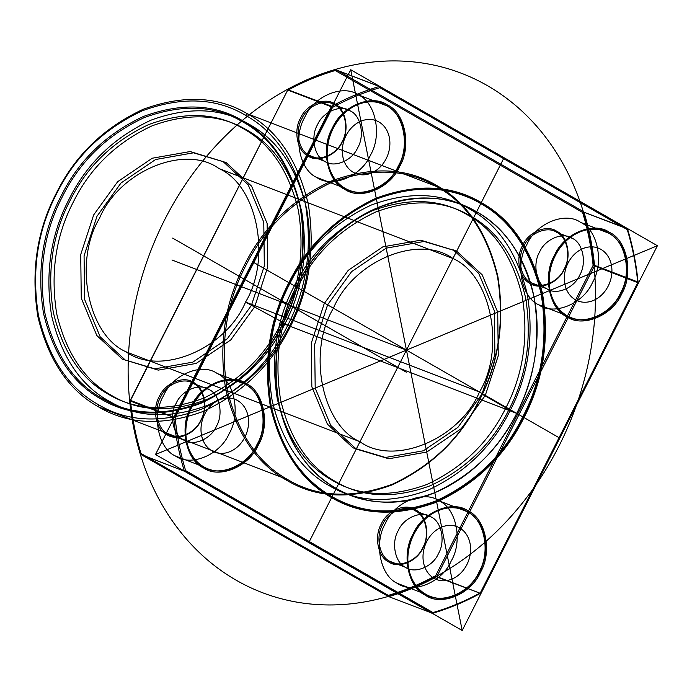 <?xml version="1.0" encoding="UTF-8"?>
<svg xmlns="http://www.w3.org/2000/svg" width="692" height="692" viewBox="0 0 692 692"><rect width="100%" height="100%" fill="white"/><g stroke="black" fill="none" stroke-linecap="round" stroke-linejoin="round"><path stroke-width="1.04" d="M332.359 480.378C305.103 465.327 286.73 438.036 277.233 398.505C270.762 357.721 276.307 320.474 293.875 286.782C310.708 252.675 336.926 227.296 372.538 210.645C408.816 197.384 440.354 198.742 467.143 214.702C494.399 229.753 512.772 257.043 522.278 296.574C528.74 337.359 523.195 374.606 505.636 408.297C488.794 442.404 462.576 467.783 426.964 484.435C390.686 497.695 359.148 496.337 332.359 480.378L335.707 481.667C308.459 466.616 290.078 439.325 280.58 399.794C274.11 359.01 279.654 321.763 297.223 288.071C314.056 253.955 340.282 228.576 375.886 211.934C412.164 198.673 443.702 200.031 470.491 215.99C497.747 231.042 516.128 258.332 525.626 297.863C532.096 338.647 526.543 375.894 508.983 409.586C492.15 443.693 465.924 469.072 430.32 485.723C394.033 498.975 362.504 497.626 335.707 481.667M288.166 89.536C303.65 81.094 319.505 74.494 335.724 69.754L379.268 86.491C363.049 91.24 347.202 97.831 331.719 106.274L287.881 89.726L130.459 400.521C132.319 418.85 135.831 436.496 140.986 453.459L388.316 595.38L388.644 596.582L432.517 613.311L388.644 596.582M388.316 595.38C404.474 590.648 420.269 584.083 435.692 575.666L436.747 576.574L480.36 593.338L480.352 592.836C464.929 601.253 449.134 607.818 432.976 612.55L185.646 470.621C180.491 453.667 176.988 436.021 175.128 417.691L130.286 400.313L287.716 90.021L331.26 106.758L173.839 417.051M130.459 400.521L130.157 400.988L173.753 417.397M583.97 212.202C589.143 229.225 592.663 246.932 594.532 265.339L638.076 282.077C636.216 263.678 632.696 245.963 627.514 228.94L583.97 212.202L627.16 228.472L379.83 86.552L335.724 69.754M334.677 103.861C345.567 108.601 349.728 129.525 342.246 141.912C336.623 155.363 317.896 163.148 308.191 156.072C297.3 151.332 293.14 130.407 300.622 118.021C306.245 104.57 324.981 96.785 334.677 103.861L334.772 104.985C325.413 98.16 307.334 105.677 301.911 118.661C294.688 130.606 298.702 150.795 309.212 155.371C318.571 162.205 336.649 154.679 342.073 141.704C349.296 129.75 345.282 109.561 334.772 104.985L350.403 110.997C341.044 104.172 322.974 111.689 317.542 124.664C310.319 136.618 314.341 156.807 324.842 161.383C334.21 168.208 352.28 160.691 357.703 147.716C364.926 135.762 360.913 115.573 350.403 110.997M175.128 417.691L332.549 107.39C347.972 98.982 363.767 92.408 379.925 87.685L627.255 229.606C632.41 246.568 635.922 264.214 637.773 282.544L480.352 592.836M336.269 488.448C307.888 472.774 288.754 444.359 278.859 403.194C272.12 360.714 277.899 321.936 296.193 286.843C313.727 251.317 341.026 224.891 378.109 207.557C415.892 193.751 448.736 195.161 476.632 211.778C505.013 227.452 524.155 255.876 534.042 297.041C540.781 339.512 535.002 378.299 516.716 413.383C499.183 448.909 471.875 475.335 434.792 492.669C397.009 506.483 364.174 505.073 336.269 488.448L329.574 485.879C301.193 470.205 282.051 441.781 272.164 400.616C265.425 358.136 271.203 319.358 289.49 284.265C307.023 248.748 334.331 222.314 371.414 204.979C409.188 191.174 442.032 192.584 469.937 209.2C498.318 224.874 517.452 253.298 527.347 294.463C534.077 336.943 528.307 375.721 510.013 410.814C492.479 446.331 465.171 472.766 428.097 490.1C390.314 503.906 357.47 502.496 329.574 485.879M358.543 94.968C343.215 83.793 313.64 96.093 304.765 117.337C292.95 136.886 299.515 169.929 316.711 177.42C332.03 188.587 361.605 176.287 370.488 155.043C382.304 135.494 375.73 102.451 358.543 94.968L386.456 105.694L387.477 104.994C371.812 93.576 341.588 106.153 332.506 127.864C320.431 147.846 327.143 181.624 344.72 189.279C360.385 200.697 390.608 188.12 399.691 166.409C411.766 146.419 405.054 112.649 387.477 104.994M480.819 203.535C510.886 220.142 531.171 250.253 541.646 293.875C548.791 338.881 542.666 379.977 523.282 417.155C504.71 454.8 475.776 482.8 436.479 501.172C396.447 515.799 361.648 514.312 332.091 496.692C302.015 480.084 281.739 449.973 271.255 406.36C264.119 361.345 270.235 320.249 289.619 283.071C308.2 245.435 337.134 217.426 376.422 199.062C416.454 184.427 451.253 185.923 480.819 203.535L480.257 203.318C510.333 219.926 530.608 250.037 541.092 293.659C548.228 338.665 542.104 379.761 522.728 416.947C504.148 454.583 475.214 482.583 435.925 500.956C395.893 515.583 361.094 514.095 331.529 496.484C301.452 479.876 281.177 449.757 270.693 406.143C263.557 361.129 269.681 320.041 289.057 282.855C307.637 245.219 336.572 217.21 375.86 198.846C415.901 184.219 450.691 185.707 480.257 203.318L481.277 202.618C451.53 184.894 416.515 183.397 376.232 198.12C336.701 216.596 307.585 244.778 288.884 282.656C269.387 320.067 263.228 361.414 270.408 406.706C280.961 450.596 301.357 480.897 331.624 497.609C361.371 515.332 396.386 516.837 436.669 502.115C476.208 483.63 505.324 455.448 524.017 417.579C543.514 380.168 549.673 338.812 542.493 293.52C531.949 249.63 511.544 219.329 481.277 202.618M101.317 399.223L102.347 398.523L109.042 401.101C80.661 385.427 61.527 357.003 51.632 315.837C44.893 273.366 50.672 234.579 68.958 199.495C86.491 163.969 113.799 137.544 150.882 120.209C188.665 106.395 221.509 107.805 249.405 124.43L242.702 121.853C214.805 105.227 181.961 103.826 144.187 117.631C107.104 134.966 79.796 161.392 62.263 196.917C43.977 232.002 38.198 270.788 44.928 313.268C54.824 354.434 73.957 382.849 102.347 398.523C130.243 415.148 163.087 416.549 200.862 402.744C237.944 385.409 265.252 358.984 282.786 323.458C301.072 288.374 306.85 249.587 300.12 207.107C290.225 165.942 271.091 137.526 242.702 121.853L242.615 120.719C271.178 136.497 290.45 165.103 300.406 206.545C307.187 249.302 301.366 288.339 282.959 323.666C265.313 359.425 237.823 386.024 200.498 403.479C162.464 417.371 129.404 415.961 101.317 399.223C72.746 383.446 53.483 354.84 43.527 313.407C36.745 270.641 42.567 231.604 60.974 196.286C78.62 160.527 106.11 133.919 143.434 116.472C181.468 102.572 214.529 103.99 242.615 120.719M453.295 249.89L478.803 273.487L494.365 310.864L494.901 354.486L481.969 394.085L457.948 427.327L423.374 450.786L385.461 457.481L352.903 447.767L327.402 424.161L311.841 386.793L311.296 343.171L324.237 303.572L348.249 270.33L382.832 246.862L420.745 240.176L456.651 251.17L482.151 274.776L497.712 312.153L498.257 355.774L485.317 395.366L461.304 428.608L426.722 452.075L388.809 458.77L356.259 449.056L330.75 425.45L315.197 388.082L314.652 344.46L327.593 304.861L351.605 271.619L386.179 248.151L424.092 241.465L456.651 251.17M638.076 282.077L637.946 282.743L593.113 265.373C591.253 247.044 587.75 229.398 582.586 212.435L335.265 70.515C319.107 75.238 303.312 81.812 287.881 90.219M140.986 453.459L141.082 454.583L184.626 471.33L140.831 454.384M546.87 288.789C556.23 295.614 574.308 288.097 579.732 275.122C586.954 263.168 582.941 242.978 572.431 238.403C563.072 231.578 544.993 239.095 539.57 252.07C532.347 264.024 536.361 284.213 546.87 288.789L531.24 282.777L530.21 283.478C519.329 278.738 515.168 257.813 522.65 245.426C528.273 231.976 547 224.182 556.705 231.258C567.596 235.998 571.756 256.931 564.274 269.309C558.652 282.768 539.916 290.553 530.21 283.478M415.39 509.814C426.272 514.554 430.433 535.487 422.95 547.865C417.328 561.316 398.601 569.109 388.895 562.034C378.005 557.294 373.844 536.369 381.327 523.982C386.958 510.532 405.685 502.738 415.39 509.814L415.477 510.947L431.116 516.959C421.748 510.125 403.678 517.642 398.255 530.626C391.032 542.571 395.046 562.769 405.547 567.345C414.915 574.17 432.984 566.653 438.417 553.669C445.631 541.724 441.617 521.526 431.116 516.959M203.396 467.835C219.061 479.253 249.293 466.676 258.367 444.965C270.451 424.974 263.738 391.196 246.162 383.55C230.497 372.132 200.265 384.7 191.191 406.412C179.107 426.402 185.828 460.18 203.396 467.835L203.31 466.702C186.113 459.211 179.548 426.177 191.364 406.619C200.239 385.383 229.813 373.075 245.132 384.25L246.162 383.55M425.424 595.232C441.089 606.659 471.321 594.082 480.395 572.37C492.47 552.38 485.758 518.602 468.181 510.956C452.525 499.529 422.293 512.106 413.219 533.817C401.135 553.808 407.847 587.586 425.424 595.232L425.329 594.108C408.142 586.617 401.568 553.574 413.383 534.025C422.267 512.781 451.841 500.48 467.161 511.656L468.181 510.956M388.895 562.034L389.916 561.333C399.284 568.158 417.354 560.641 422.777 547.666C430 535.712 425.987 515.523 415.477 510.947C406.118 504.122 388.048 511.639 382.615 524.614C375.401 536.568 379.415 556.757 389.916 561.333L405.547 567.345M332.091 496.692L331.529 496.484L331.624 497.609M246.62 129.923C273.868 144.974 292.249 172.265 301.747 211.795C308.217 252.58 302.663 289.827 285.104 323.519C268.271 357.634 242.044 383.013 206.441 399.656C170.163 412.916 138.625 411.567 111.827 395.599C84.58 380.548 66.198 353.257 56.701 313.736C50.231 272.942 55.784 235.704 73.343 202.003C90.176 167.897 116.403 142.517 152.006 125.866C188.293 112.614 219.822 113.964 246.62 129.923L243.264 128.634C270.52 143.685 288.901 170.976 298.399 210.506C304.869 251.3 299.316 288.538 281.756 322.23C264.915 356.345 238.697 381.724 203.093 398.367C166.807 411.628 135.269 410.278 108.48 394.31C81.224 379.259 62.851 351.977 53.353 312.447C46.883 271.653 52.428 234.415 69.996 200.715C86.829 166.608 113.055 141.229 148.659 124.586C184.937 111.325 216.475 112.675 243.264 128.634M245.4 115.227C216.207 97.831 181.84 96.361 142.31 110.806C103.515 128.946 74.935 156.6 56.588 193.769C37.454 230.488 31.408 271.065 38.458 315.509C48.812 358.586 68.837 388.324 98.532 404.725C127.726 422.111 162.092 423.59 201.623 409.136C240.418 390.997 268.989 363.343 287.336 326.174C306.478 289.464 312.524 248.878 305.475 204.434C295.121 161.366 275.096 131.627 245.4 115.227L247.451 113.825L436.713 186.581L436.617 185.447C466.875 202.159 487.28 232.46 497.833 276.35C505.013 321.642 498.854 362.997 479.348 400.409C460.656 438.278 431.54 466.46 392.009 484.945C351.726 499.667 316.702 498.162 286.955 480.438C256.697 463.726 236.292 433.426 225.748 389.535C218.56 344.244 224.718 302.897 244.224 265.486C262.917 227.607 292.033 199.426 331.572 180.949C371.855 166.227 406.87 167.724 436.617 185.447M379.268 86.491L379.925 87.685M209.088 389.553C199.72 382.719 181.65 390.245 176.226 403.22C169.004 415.174 173.017 435.363 183.527 439.939C192.886 446.764 210.965 439.247 216.388 426.263C223.611 414.318 219.598 394.129 209.088 389.553L193.457 383.541C184.089 376.716 166.019 384.233 160.596 397.208C153.373 409.162 157.387 429.351 167.897 433.927L183.527 439.939M397.416 583.373L425.329 594.108C440.657 605.275 470.231 592.975 479.106 571.739C490.922 552.181 484.357 519.138 467.161 511.656L439.247 500.922C423.928 489.754 394.353 502.055 385.47 523.29C373.654 542.848 380.228 575.891 397.416 583.373C412.743 594.549 442.309 582.24 451.193 561.004C463.009 541.447 456.443 508.412 439.247 500.922M566.748 316.685C582.404 328.103 612.636 315.526 621.71 293.815C633.794 273.824 627.082 240.055 609.505 232.4C593.84 220.982 563.608 233.55 554.534 255.262C542.459 275.252 549.171 309.03 566.748 316.685L566.653 315.552C549.457 308.07 542.891 275.027 554.707 255.469C563.582 234.233 593.156 221.924 608.484 233.1C625.672 240.582 632.246 273.625 620.421 293.183C611.546 314.419 581.972 326.728 566.653 315.552L538.739 304.817C554.058 315.993 583.633 303.693 592.508 282.448C604.324 262.899 597.758 229.856 580.562 222.366L608.484 233.1L609.505 232.4M125.676 360.42L100.176 336.814L84.614 299.437L84.069 255.815L97.01 216.224L121.022 182.982L155.605 159.515L193.518 152.82L226.068 162.534L251.577 186.139L267.129 223.516L267.674 267.129L254.734 306.729L230.721 339.971L196.147 363.438L158.234 370.125L122.328 359.131L96.819 335.525L81.267 298.148L80.722 254.535L93.662 214.935L117.675 181.693L152.257 158.226L190.17 151.539L226.068 162.534M572.431 238.403L556.801 232.391C547.433 225.566 529.363 233.083 523.939 246.067C516.716 258.012 520.73 278.201 531.24 282.777C540.599 289.602 558.669 282.085 564.101 269.11C571.324 257.156 567.31 236.967 556.801 232.391L556.705 231.258M219.001 168.571C257.208 185.214 271.809 258.635 245.548 302.093C225.817 349.287 160.094 376.63 126.048 351.804C87.841 335.162 73.24 261.74 99.501 218.283C119.232 171.088 184.954 143.746 219.001 168.571L452.931 258.505C491.138 275.139 505.731 348.56 479.469 392.018C459.739 439.212 394.025 466.555 359.97 441.73C321.771 425.096 307.17 351.666 333.432 308.217C353.162 261.014 418.876 233.68 452.931 258.505M332.549 107.39L331.719 106.274M316.711 177.42L344.625 188.146C327.428 180.664 320.863 147.621 332.679 128.063C341.563 106.828 371.128 94.527 386.456 105.694C403.644 113.185 410.218 146.22 398.402 165.777C389.518 187.013 359.944 199.322 344.625 188.146L344.72 189.279M175.387 455.967C190.715 467.143 220.29 454.843 229.164 433.599C240.98 414.05 234.415 381.007 217.219 373.516C201.9 362.349 172.325 374.649 163.45 395.885C151.626 415.442 158.2 448.485 175.387 455.967L203.31 466.702C218.629 477.869 248.203 465.569 257.078 444.333C268.894 424.776 262.329 391.733 245.132 384.25L217.219 373.516M480.36 593.338L436.522 576.782C421.039 585.233 405.192 591.824 388.973 596.565M222.72 161.245L248.229 184.85L263.782 222.227L264.327 265.84L251.386 305.44L227.374 338.682L192.791 362.15L154.878 368.845L122.328 359.131M98.532 404.725L98.714 406.983C68.646 390.375 48.371 360.264 37.887 316.642C30.751 271.636 36.866 230.54 56.251 193.362C74.831 155.717 103.765 127.717 143.054 109.345C183.086 94.718 217.885 96.205 247.451 113.825C277.518 130.433 297.802 160.544 308.277 204.157C315.414 249.172 309.298 290.268 289.913 327.446C271.342 365.082 242.408 393.091 203.111 411.455C163.078 426.09 128.28 424.594 98.714 406.983L287.984 479.738C317.542 497.358 352.34 498.846 392.373 484.218C431.67 465.846 460.604 437.846 479.184 400.201C498.56 363.023 504.684 321.927 497.548 276.921C487.064 233.299 466.78 203.189 436.713 186.581C407.147 168.969 372.348 167.473 332.316 182.108C293.027 200.472 264.093 228.481 245.513 266.117C226.128 303.295 220.013 344.391 227.149 389.406C237.633 433.019 257.908 463.13 287.984 479.738L286.955 480.438M336.286 69.814L583.615 211.735M166.867 434.628C155.977 429.888 151.825 408.963 159.307 396.577C164.93 383.126 183.657 375.332 193.362 382.408C204.252 387.148 208.413 408.081 200.931 420.459C195.3 433.91 176.572 441.704 166.867 434.628L167.897 433.927C177.256 440.752 195.326 433.235 200.758 420.26C207.981 408.306 203.958 388.117 193.457 383.541L193.362 382.408M583.797 211.916L582.586 212.435M594.402 266.005L436.981 576.298M249.405 124.43C277.786 140.104 296.92 168.519 306.815 209.685C313.554 252.165 307.776 290.943 289.49 326.036C271.956 361.561 244.648 387.987 207.565 405.322C169.782 419.127 136.947 417.717 109.042 401.101M432.976 612.55L432.258 613.346M435.692 575.666L593.113 265.373M185.646 470.621L184.444 471.148M184.626 471.33L431.955 613.25M108.48 394.31L111.827 395.599M627.16 228.472L627.514 228.94M580.562 222.366C565.243 211.198 535.669 223.499 526.794 244.743C514.978 264.292 521.543 297.335 538.739 304.817M467.143 214.702L470.491 215.99M173.709 417.726C175.569 436.124 179.098 453.84 184.271 470.854M480.525 593.044L637.946 282.743M324.842 161.383L309.212 155.371L308.191 156.072M352.903 447.767L356.259 449.056M335.983 69.71L335.265 70.515M432.517 613.311C448.736 608.562 464.591 601.971 480.075 593.528M388.402 596.504L141.082 454.583M126.048 351.804L359.97 441.73M627.41 228.68L627.255 229.606M140.727 454.116C135.545 437.093 132.025 419.387 130.157 400.988M469.937 209.2L476.632 211.778M657.4 245.721L350.714 69.736L155.501 454.506L462.195 630.498L657.4 245.721L155.501 454.506M350.714 69.736L462.195 630.498M369.493 509.892A164.8 134.17 -69 0 0 540.521 288.633A164.8 134.17 -69 0 0 309.341 251.819A164.8 134.17 -69 0 0 369.493 509.892M299.428 602.568A278.106 226.405 -69 0 0 588.027 229.199A278.106 226.405 -69 0 0 197.912 167.066A278.106 226.405 -69 0 0 299.428 602.568M457.127 605.016L355.774 95.211M634.599 255.21L178.302 445.025M559.793 438.105L253.108 262.121M504.053 157.733L308.848 542.502M581.773 302.006A28.329 23.061 -69 0 0 611.166 263.972A28.329 23.061 -69 0 0 571.436 257.649A28.329 23.061 -69 0 0 581.773 302.006M577.733 319.479A46.347 37.731 -69 0 0 625.827 257.251A46.347 37.731 -69 0 0 560.814 246.897A46.347 37.731 -69 0 0 577.733 319.479M436.41 598.035A46.347 37.731 -69 0 0 484.512 535.807A46.347 37.731 -69 0 0 419.49 525.444A46.347 37.731 -69 0 0 436.41 598.035M440.449 580.553A28.329 23.061 -69 0 0 469.851 542.528A28.329 23.061 -69 0 0 430.113 536.196A28.329 23.061 -69 0 0 440.449 580.553M218.43 453.148A28.329 23.061 -69 0 0 247.822 415.122A28.329 23.061 -69 0 0 208.093 408.799A28.329 23.061 -69 0 0 218.43 453.148M214.382 470.629A46.347 37.731 -69 0 0 262.484 408.401A46.347 37.731 -69 0 0 197.471 398.047A46.347 37.731 -69 0 0 214.382 470.629M359.745 174.6A28.329 23.061 -69 0 0 389.138 136.566A28.329 23.061 -69 0 0 349.408 130.243A28.329 23.061 -69 0 0 359.745 174.6M355.705 192.073A46.347 37.731 -69 0 0 403.808 129.845A46.347 37.731 -69 0 0 338.786 119.491A46.347 37.731 -69 0 0 355.705 192.073M511.725 229.545A164.8 134.17 111 0 1 431.747 503.041A164.8 134.17 111 0 1 275.883 317.766A164.8 134.17 111 0 1 511.725 229.545M505.8 236.327A155.536 126.619 111 0 1 430.32 494.443A155.536 126.619 111 0 1 283.227 319.583A155.536 126.619 111 0 1 505.8 236.327M406.455 350.117L171.962 259.976M406.325 372.192L172.654 238.109M516.716 413.383L282.786 323.458M289.49 326.036L510.013 410.814L505.636 408.297L508.983 409.586L481.969 394.085L485.317 395.366L479.469 392.018L245.548 302.093L289.49 326.036"/></g></svg>
